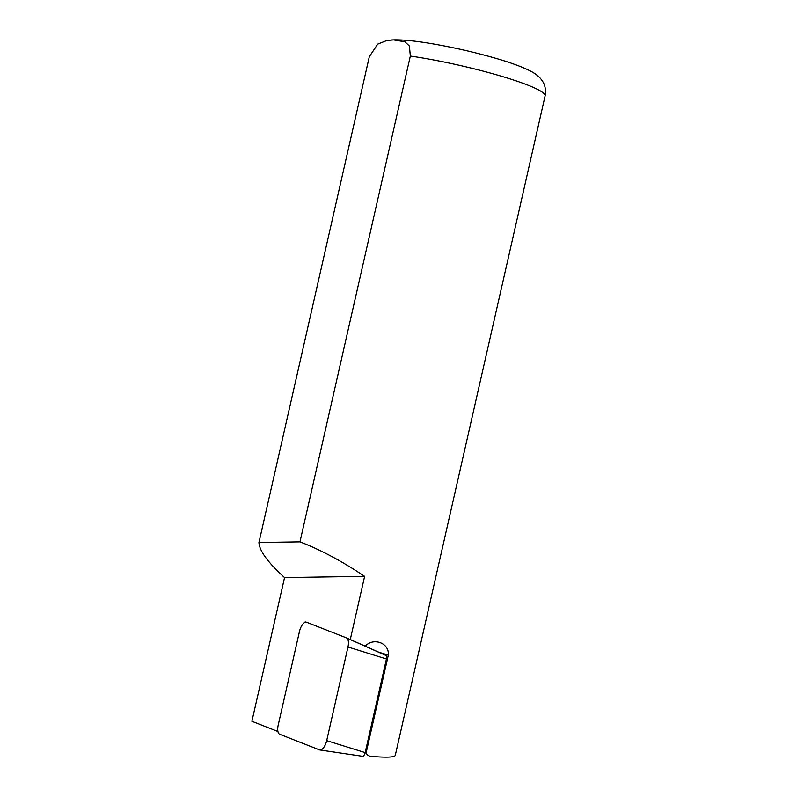 <?xml version="1.0" encoding="UTF-8"?>
<svg xmlns="http://www.w3.org/2000/svg" width="797" height="797" viewBox="0 0 797 797"><rect width="100%" height="100%" fill="white"/><g stroke="black" fill="none" stroke-linecap="round" stroke-linejoin="round"><path stroke-width="1.2" d="M366.072 753.085C367.367 755.167 369.031 756.243 371.073 756.333C386.435 757.678 394.505 757.349 395.282 755.357L545.098 95.919A90.141 10.849 -167.2 0 0 500.745 76.034A90.141 10.849 -167.2 0 0 410.335 56.059L299.961 541.87C320.524 549.751 342.082 561.247 364.627 576.351L350.272 639.553L365.325 646.198C372.777 637.401 389.474 642.452 388.328 655.164L366.072 753.085L365.126 752.796M277.914 731.497L251.902 721.285L284.549 577.576C267.782 562.383 259.244 550.687 258.945 542.498L369.32 56.687L377.718 44.114L386.884 40.488L393.569 39.92L404.876 41.773L409.409 46.027L410.335 56.059M258.945 542.498L299.961 541.87M305.948 622.158L305.052 622.357M350.272 639.553L349.445 639.224M284.549 577.576L364.627 576.351M365.325 646.198L386.635 655.742L386.505 656.339M305.171 621.859L305.869 622.168M362.346 756.243A3.756 1.654 106.2 0 0 362.505 756.283A3.756 1.654 106.2 0 0 365.165 752.627L386.445 658.989A3.756 1.654 -73.8 0 0 385.868 655.443L386.635 655.742M326.69 740.632A9.614 4.234 106.2 0 1 319.876 749.987A9.614 4.234 106.2 0 1 319.467 749.877L279.717 734.286A9.614 4.234 -73.8 0 1 278.183 725.17L299.453 631.533A9.614 4.234 -73.8 0 1 306.686 622.288L346.426 637.879A9.614 4.234 -73.8 0 1 346.506 637.919A9.614 4.234 -73.8 0 1 347.97 646.995L326.69 740.632L365.165 752.627M346.506 637.919L385.868 655.443A3.756 1.654 -73.8 0 0 385.838 655.433L346.585 637.949M378.515 652.105L388.328 655.164M386.445 658.989L347.97 646.995M545.098 95.919C546.593 87.162 543.215 82.211 542.329 80.925C539.788 77.06 535.813 73.762 530.404 71.033C522.204 66.868 510.598 62.604 495.575 58.261C474.753 52.263 453.553 47.412 431.964 43.705C416.522 41.085 404.119 39.8 394.734 39.85L391.407 39.98M362.505 756.283L319.876 749.987"/></g></svg>
